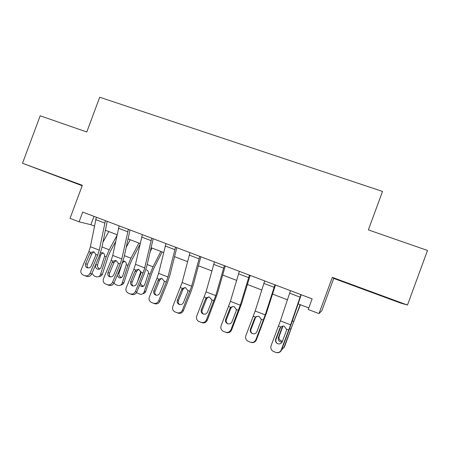 <?xml version="1.0" encoding="UTF-8"?>
<svg xmlns="http://www.w3.org/2000/svg" width="450" height="450" viewBox="0 0 450 450"><rect width="100%" height="100%" fill="white"/><g stroke="black" fill="none" stroke-linecap="round" stroke-linejoin="round"><path stroke-width="0.67" d="M67.809 180.298L47.396 172.62L67.809 180.298M374.827 293.423L391.286 299.402L374.827 293.423M407.469 305.055L332.319 277.38L333.731 278.415L400.399 302.979L407.469 305.055L427.5 250.459L368.37 229.899L382.522 191.419L99.709 97.239L86.777 131.996L40.196 115.796L22.5 163.266L82.176 185.721M333.731 278.415L321.879 310.624L318.988 313.599L308.216 309.482L312.126 298.868L82.721 212.074L79.093 221.839L90.877 224.713L94.41 226.063M79.093 221.839L70.031 218.374L82.328 185.304L22.5 163.266M332.319 277.38L318.988 313.599M105.373 230.248L117.101 234.731M128.042 238.905L140.181 243.546M151.099 247.714L163.659 252.512M174.549 256.669L187.549 261.636M198.405 265.781L211.86 270.917M222.683 275.051L236.599 280.367M247.388 284.484L261.782 289.98M272.531 294.086L287.415 299.773M298.125 303.863L308.79 307.935M93.988 216.338L90.877 224.713M300.938 294.632L290.616 324.849L281.289 349.864L281.565 349.999C280.384 352.373 278.516 353.194 275.963 352.451L275.951 352.446M301.236 294.744L291.752 322.582L281.565 349.999L284.619 346.573L283.843 347.861M290.486 290.678L280.401 320.861L271.08 345.774C270.405 348.098 271.08 349.937 273.111 351.281L275.648 352.339C278.218 353.087 280.102 352.26 281.289 349.864M280.704 327.133L279.799 328.309L275.704 339.137L276.019 339.356L280.418 327.718M276.019 339.356C275.507 341.049 275.951 342.444 277.358 343.541M279.799 328.309L280.733 326.936L283.629 326.109L284.287 326.295L286.532 329.214L286.324 330.874L282.234 341.73C281.284 343.642 279.782 344.301 277.723 343.71L277.228 343.463C275.681 342.377 275.169 340.937 275.704 339.137M300.122 304.627L283.928 347.642M300.392 304.729L293.181 323.055L284.619 346.573M282.082 342.073L280.418 341.859C278.589 340.92 277.914 339.48 278.392 337.545L282.532 326.087M282.915 326.053L279.124 336.555C278.646 338.473 279.315 339.902 281.132 340.83L282.482 341.066M274.95 284.799L265.219 314.938L255.898 339.699L256.371 339.913C255.189 342.264 253.344 343.08 250.83 342.349L250.498 342.225M275.456 284.991L266.529 312.761L256.371 339.913M264.684 280.918L255.184 311.023L245.863 335.683C245.183 338.006 245.852 339.829 247.871 341.145L250.318 342.157C252.849 342.889 254.706 342.073 255.898 339.699M256.466 316.434L254.588 318.403L250.47 329.113L250.982 329.406L255.403 317.897M250.982 329.406C250.459 331.132 250.92 332.533 252.366 333.602M254.588 318.403L255.516 317.048L258.441 316.232L259.02 316.401L261.219 319.281L261 320.923L256.888 331.661C255.938 333.551 254.453 334.209 252.428 333.63L251.983 333.411C250.436 332.348 249.93 330.919 250.47 329.113M249.429 275.147L240.266 305.201L230.951 329.715L231.615 330.002C230.434 332.331 228.606 333.141 226.136 332.426L225.433 332.156C227.919 332.876 229.759 332.061 230.951 329.715M250.138 275.411L241.746 303.114L231.615 330.002M239.349 271.327L230.406 301.354L221.096 325.766C220.399 328.084 221.057 329.889 223.065 331.183L225.433 332.156M232.256 306.534L230.828 308.25L229.821 308.672L225.681 319.264L226.384 319.635L230.828 308.25M226.384 319.635C225.849 321.334 226.294 322.712 227.706 323.769M229.821 308.672L230.743 307.327L233.674 306.523L234.197 306.681L236.346 309.521L236.121 311.147L231.986 321.767C231.036 323.64 229.567 324.293 227.582 323.724L227.177 323.533C225.636 322.493 225.135 321.069 225.681 319.264M224.359 265.657L215.747 295.633L206.438 319.905L207.287 320.265C206.106 322.571 204.3 323.376 201.87 322.673L200.981 322.329C203.434 323.032 205.251 322.223 206.438 319.905M225.264 266.001L217.389 293.636L207.287 320.265M214.459 261.911L206.061 291.853L196.757 316.029C196.054 318.336 196.695 320.119 198.686 321.39L200.981 322.329M208.361 296.916L206.668 298.766L205.481 299.104L201.324 309.589L202.208 310.027L206.668 298.766M202.208 310.027C201.673 311.687 202.084 313.043 203.434 314.083M205.481 299.104L206.404 297.776L209.329 296.983L211.905 299.936L211.669 301.539L207.518 312.047C206.567 313.897 205.116 314.544 203.164 313.988L202.798 313.819C201.263 312.801 200.768 311.389 201.324 309.589M199.732 256.343L191.649 286.228L182.351 310.264L183.381 310.697C182.199 312.975 180.411 313.774 178.02 313.088L176.957 312.671C179.364 313.363 181.164 312.559 182.351 310.264M200.824 256.759L193.449 284.316L190.901 291.898L183.381 310.697M190.001 252.664L182.132 282.51L172.834 306.456C172.125 308.751 172.755 310.517 174.729 311.76L176.957 312.671M184.787 287.522L182.925 289.44L181.558 289.704L177.384 300.077L178.442 300.589L182.925 289.44M178.442 300.589C177.913 302.197 178.29 303.519 179.567 304.554M181.558 289.704L182.475 288.388L185.4 287.606L187.886 290.514L187.644 292.095L183.476 302.496C182.526 304.329 181.086 304.971 179.167 304.425L178.836 304.273C177.306 303.272 176.822 301.871 177.384 300.077M175.534 247.191L167.968 276.986L166.297 282.043L158.681 300.786L159.874 301.292C158.698 303.548 156.932 304.341 154.581 303.666L153.343 303.182C155.711 303.863 157.489 303.064 158.681 300.786M176.811 247.669L169.92 275.158L167.428 282.684L159.874 301.292M165.971 243.568L158.608 273.336L156.954 278.376L149.327 297.045C148.607 299.329 149.22 301.078 151.172 302.299L153.343 303.182M161.55 278.325L159.581 280.277L158.046 280.468L153.855 290.728L155.081 291.308L159.581 280.277M155.081 291.308C154.558 292.86 154.896 294.154 156.099 295.178M158.046 280.468L158.963 279.163L161.871 278.387L164.278 281.25L164.025 282.819L159.84 293.108C158.889 294.919 157.472 295.56 155.582 295.026L155.278 294.885C153.759 293.901 153.287 292.517 153.855 290.728M151.751 238.191L144.686 267.902L143.055 272.925L135.411 291.476L136.772 292.044C135.591 294.277 133.847 295.065 131.529 294.401L130.129 293.856C132.463 294.519 134.224 293.726 135.411 291.476M153.203 238.742L146.79 266.153L144.354 273.628L136.772 292.044M142.358 234.636L135.484 264.313L133.869 269.319L126.214 287.792C125.488 290.064 126.09 291.797 128.019 292.989L130.129 293.856M138.651 269.303L136.631 271.266L134.927 271.384L130.725 281.543L132.114 282.184L136.631 271.266M132.114 282.184C131.597 283.68 131.895 284.94 133.026 285.958M134.927 271.384L135.844 270.096L138.735 269.325L141.069 272.149L140.811 273.696L136.609 283.877C135.658 285.671 134.257 286.307 132.396 285.784L132.114 285.654C130.612 284.692 130.151 283.32 130.725 281.543M140.906 271.322L137.43 281.891M152.016 248.062L150.182 251.634M160.824 251.426L153.039 266.799L150.053 274.005L144.146 291.853L145.817 291.24C145.271 292.691 144.253 293.524 142.774 293.738M162.157 251.933L153.658 268.746L151.684 273.516L145.817 291.24M146.475 269.826L146.559 269.859C147.932 270.574 148.545 271.738 148.399 273.358L144.748 284.574C144.197 285.958 143.201 286.633 141.767 286.599L139.545 285.306M144.146 291.853C143.477 293.552 142.262 294.39 140.501 294.379L136.451 292.669M140.625 282.684C140.659 284.169 141.322 285.221 142.627 285.829L143.719 286.037M128.379 229.348L121.798 258.969L120.201 263.959L112.534 282.319L114.052 282.949C112.877 285.159 111.15 285.941 108.872 285.294L107.308 284.681C109.603 285.334 111.347 284.546 112.534 282.319M129.999 229.961L124.043 257.293L121.663 264.729L114.052 282.949M119.143 225.855L112.748 255.437L111.167 260.415L103.489 278.696C102.758 280.952 103.343 282.668 105.249 283.843L107.308 284.681M116.106 260.443L114.064 262.406L112.202 262.457L107.983 272.509L109.53 273.212L114.064 262.406M109.53 273.212C109.018 274.652 109.282 275.878 110.334 276.885M112.202 262.457L113.108 261.174L115.987 260.409L118.249 263.194L117.984 264.729L113.771 274.804C112.821 276.581 111.431 277.211 109.597 276.694L109.339 276.581C107.854 275.631 107.404 274.275 107.983 272.509M130.241 239.749L126.214 247.314M138.909 243.056L130.95 258.216L127.952 265.348L122.169 283.084L123.981 282.532C123.384 284.096 122.293 284.934 120.696 285.041M139.984 244.417L131.715 260.201L129.729 264.926L123.981 282.532M123.024 261.045L124.515 261.248C125.865 261.951 126.467 263.104 126.326 264.707L122.749 275.856C122.198 277.251 121.207 277.926 119.767 277.875L119.002 277.684L117.141 275.558M122.169 283.084C121.494 284.794 120.279 285.632 118.519 285.593L115.757 284.653L113.957 283.162M124.869 261.428L122.912 262.26L122.164 263.492L119.019 273.167C118.614 275.001 119.222 276.334 120.842 277.178L121.657 277.369M105.407 220.657L99.293 250.189L97.729 255.144L90.039 273.313L91.716 274.005C90.534 276.199 88.824 276.975 86.586 276.339L84.87 275.664C87.126 276.3 88.853 275.518 90.039 273.313M107.19 221.333L101.666 248.586L99.343 255.971L91.716 274.005M96.323 217.221L90.394 246.713L88.847 251.657L81.146 269.752C80.404 271.991 80.972 273.69 82.856 274.843L84.87 275.664M89.848 253.671L90.754 252.405L93.921 251.747L91.867 253.688L89.848 253.671L85.618 263.621L87.323 264.386L91.867 253.688M87.323 264.386C86.811 265.776 87.047 266.963 88.02 267.958M93.921 251.747L95.811 254.391L95.535 255.909L91.311 265.882C90.36 267.643 88.987 268.267 87.182 267.761L86.946 267.654C85.478 266.726 85.033 265.382 85.618 263.621M108.816 231.564L102.966 242.179M116.916 235.603L109.215 249.773L106.206 256.832L100.541 274.449L102.493 273.971C101.858 275.631 100.688 276.463 99 276.463M115.667 241.566L110.121 251.797L108.124 256.472L102.493 273.971M100.53 252.816L102.825 252.771C104.153 253.463 104.749 254.604 104.608 256.202L101.104 267.278C100.552 268.684 99.562 269.347 98.134 269.286L97.425 269.106C95.816 268.267 95.214 266.934 95.614 265.106L96.041 263.773M100.541 274.449C99.872 276.176 98.657 277.009 96.896 276.952L94.236 276.03L91.957 273.431M103.286 253.024L101.419 253.845L100.682 255.077L97.605 264.69C97.206 266.507 97.802 267.829 99.399 268.661L99.973 268.819M286.532 329.214L288.737 330.075M278.539 326.076L280.733 326.936M280.401 320.861L290.616 324.849M289.609 293.181L300.049 297.135M290.627 329.068L289.586 328.657M293.518 321.396L292.314 320.929M278.392 337.545L279.124 336.555M282.757 326.424L282.358 326.492M261.219 319.281L263.385 320.13M253.367 316.198L255.516 317.048M255.184 311.023L265.219 314.938M263.841 283.404L274.095 287.291M236.346 309.521L238.472 310.359M228.628 306.495L230.743 307.327M230.406 301.354L240.266 305.201M238.534 273.803L248.602 277.622M211.905 299.936L213.998 300.757M204.322 296.961L206.404 297.776M206.061 291.853L215.747 295.633M213.671 264.375L223.56 268.127M187.886 290.514L189.939 291.319M180.433 287.589L182.475 288.388M182.132 282.51L191.649 286.228M189.242 255.105L198.962 258.795M164.278 281.25L166.297 282.043M156.954 278.376L158.963 279.163M158.608 273.336L167.968 276.986M165.24 246.004L174.791 249.626M141.069 272.149L143.055 272.925M133.869 269.319L135.844 270.096M135.484 264.313L144.686 267.902M141.649 237.054L151.037 240.615M150.053 274.005L148.399 273.358M153.039 266.799L147.167 264.521M118.249 263.194L120.201 263.959M111.167 260.415L113.108 261.174M112.748 255.437L121.798 258.969M118.462 228.257L127.688 231.761M127.952 265.348L126.326 264.707M130.95 258.216L124.397 255.667M118.029 273.426L119.019 273.167M95.811 254.391L97.729 255.144M88.847 251.657L90.754 252.405M90.394 246.713L99.293 250.189M95.664 219.611L104.737 223.054M106.206 256.832L104.608 256.202M109.215 249.773L101.998 246.966M95.614 265.106L97.605 264.69M100.682 255.077L99.804 254.841M282.369 341.376L281.874 342.096M227.177 323.533L227.526 323.702M202.798 313.819L203.175 313.993M178.836 304.273L179.213 304.442M155.278 294.885L155.649 295.048M132.114 285.654L132.474 285.812M143.449 286.026L141.767 286.599M109.339 276.581L109.682 276.727M121.601 277.363L119.767 277.875M86.946 267.654L87.272 267.795M99.866 268.892L98.134 269.286"/></g></svg>

